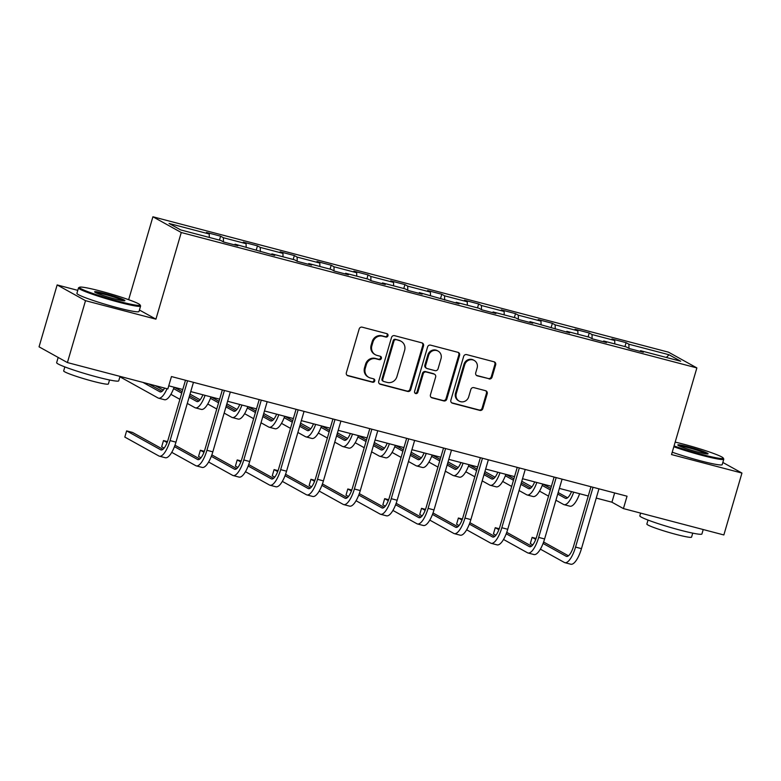 <?xml version="1.0" encoding="UTF-8"?>
<svg xmlns="http://www.w3.org/2000/svg" width="781" height="781" viewBox="0 0 781 781"><rect width="100%" height="100%" fill="white"/><g stroke="black" fill="none" stroke-linecap="round" stroke-linejoin="round"><path stroke-width="1.17" d="M387.962 335.771A1.777 1.669 119 0 0 386.829 333.643L362.189 327.171A2.538 2.392 119 0 0 359.162 328.996L346.364 372.732A2.538 2.392 119 0 0 347.975 375.778L372.625 382.241A1.777 1.669 119 0 0 373.982 378.99A1.777 1.669 119 0 0 373.611 378.844L370.428 378.004A8.132 7.644 119 0 1 368.759 377.34A8.132 7.644 119 0 1 365.274 368.281L366.348 364.639A8.132 7.644 119 0 1 376.042 358.811L379.224 359.65A1.777 1.669 119 0 0 380.591 356.39A1.777 1.669 119 0 0 380.22 356.243L377.038 355.404A8.132 7.644 119 0 1 375.368 354.74A8.132 7.644 119 0 1 371.883 345.68L372.957 342.039A8.132 7.644 119 0 1 382.651 336.211L385.834 337.05A1.777 1.669 119 0 0 387.962 335.771M375.368 354.74L374.597 354.31A8.132 7.644 119 0 1 371.121 345.251L372.186 341.609A8.132 7.644 119 0 1 381.88 335.781L385.072 336.621A1.777 1.669 119 0 0 386.78 333.633M347.096 375.31A2.538 2.392 119 0 0 347.213 375.349L371.854 381.821A1.777 1.669 119 0 0 373.562 378.834M368.759 377.34L367.988 376.911A8.132 7.644 119 0 1 364.512 367.851L365.576 364.21A8.132 7.644 119 0 1 375.27 358.381L378.463 359.221A1.777 1.669 119 0 0 380.171 356.234M489.043 378.931A2.538 2.392 119 0 0 492.069 377.116L495.662 364.834A2.538 2.392 119 0 0 494.051 361.798L466.677 354.613A2.538 2.392 119 0 0 463.65 356.429L450.862 400.175A2.538 2.392 119 0 0 452.472 403.211L479.837 410.406A2.538 2.392 119 0 0 482.863 408.58L487.198 393.761A2.538 2.392 119 0 0 485.597 390.715L473.882 387.64A2.538 2.392 119 0 0 470.845 389.465L468.698 396.816A6.795 6.394 119 0 1 459.199 401.122A6.795 6.394 119 0 1 456.289 393.556L464.715 364.756A6.795 6.394 119 0 1 474.213 360.451A6.795 6.394 119 0 1 477.123 368.017L475.717 372.82A2.538 2.392 119 0 0 477.328 375.856L488.271 378.512A2.538 2.392 119 0 0 491.308 376.686L494.89 364.415A2.538 2.392 119 0 0 494.168 361.837M671.533 454.571L741.95 473.061L723.85 534.956L623.423 508.587L627.045 496.208L171.459 376.559L167.837 388.938L67.41 362.569L85.51 300.675L155.927 319.165L181.26 232.513L696.867 367.919L671.533 454.571M423.527 345.895A2.538 2.392 119 0 0 421.916 342.859L394.542 335.664A2.538 2.392 119 0 0 391.515 337.49L378.726 381.235A2.538 2.392 119 0 0 380.337 384.272L407.702 391.457A2.538 2.392 119 0 0 410.728 389.641L423.527 345.895L422.755 345.466A2.538 2.392 119 0 0 422.033 342.888M430.614 345.143L457.978 352.329A2.538 2.392 119 0 1 459.589 355.365L446.8 399.111A2.538 2.392 119 0 1 443.774 400.926L432.059 397.851A2.538 2.392 119 0 1 430.448 394.815L435.632 377.077A2.538 2.392 119 0 0 434.031 374.04L426.26 372A2.538 2.392 119 0 0 423.224 373.816L417.825 392.287A1.777 1.669 119 0 1 415.336 393.409A1.777 1.669 119 0 1 414.574 391.437L427.578 346.959A2.538 2.392 119 0 1 430.614 345.143M181.26 232.513L152.91 216.776L668.516 352.182L696.867 367.919M624.956 346.588L626.098 342.674L611.923 338.944L614.725 340.496L592.037 334.541L589.235 332.989L575.06 329.27L577.862 330.822L555.174 324.857L552.372 323.305L538.197 319.585L540.999 321.137L518.311 315.182L515.509 313.63L501.334 309.901L504.135 311.453L481.447 305.498L478.646 303.946L464.47 300.226L467.272 301.778L444.584 295.814L441.782 294.261L427.607 290.542L430.409 292.094L407.721 286.139L404.919 284.587L390.744 280.857L393.546 282.41L370.858 276.454L368.056 274.902L353.881 271.183L356.683 272.735L333.995 266.78L331.203 265.228L317.018 261.498L319.82 263.051L297.131 257.095L294.339 255.543L280.154 251.824L282.956 253.376L260.268 247.411L257.476 245.859L243.291 242.139L246.093 243.692L223.405 237.736L220.613 236.184L206.428 232.455L209.23 234.007L169.057 223.464L180.704 229.926L220.877 240.48L223.678 242.032L237.854 245.751L235.052 244.199L234.554 244.883M626.098 342.674L628.9 344.226L669.073 354.769L680.72 361.232L640.547 350.689L643.349 352.241L629.164 348.511L626.372 346.959L603.684 341.004L606.486 342.556L592.301 338.837L589.509 337.285L566.821 331.329L569.622 332.882L529.957 321.645L532.759 323.197L518.574 319.478L515.782 317.916L493.094 311.961L495.896 313.513L481.711 309.793L478.919 308.241L456.231 302.286L459.033 303.838L419.368 292.602L422.17 294.154L407.985 290.434L405.193 288.882L382.505 282.917L385.306 284.469L371.131 280.75L368.329 279.198L345.641 273.243L348.443 274.795L334.268 271.066L331.466 269.513L308.778 263.558L311.58 265.11L297.405 261.391L294.603 259.839L271.915 253.884L274.717 255.436L235.052 244.199M614.774 343.913L614.725 340.496M592.096 338.72L592.037 334.541M603.684 341.004L603.186 341.688M577.911 334.239L577.862 330.822M555.232 329.035L555.174 324.857M566.821 331.329L566.323 332.013M541.048 324.554L540.999 321.137M518.369 319.361L518.311 315.182M529.957 321.645L529.459 322.328M504.184 314.87L504.135 311.453M481.506 309.676L481.447 305.498M493.094 311.961L492.596 312.654M467.321 305.195L467.272 301.778M444.643 300.002L444.584 295.814M456.231 302.286L455.733 302.969M430.458 295.511L430.409 292.094M407.78 290.317L407.721 286.139M419.368 292.602L418.87 293.285M393.595 285.836L393.546 282.41M370.916 280.633L370.858 276.454M382.505 282.917L382.007 283.61M356.732 276.152L356.683 272.735M334.053 270.958L333.995 266.78M345.641 273.243L345.143 273.926M319.868 266.467L319.82 263.051M297.19 261.274L297.131 257.095M308.778 263.558L308.28 264.251M283.005 256.793L282.956 253.376M260.327 251.589L260.268 247.411M271.915 253.884L271.417 254.567M246.142 247.108L246.093 243.692M223.464 241.915L223.405 237.736M209.279 237.434L209.23 234.007M77.788 290.356L57.15 284.938L85.51 300.675M57.15 284.938L39.05 346.832L67.41 362.569M741.95 473.061L722.835 462.45M128.66 299.689L152.91 216.776M596.245 498.083L611.923 502.203L623.423 508.587M168.745 385.814L182.774 389.504M190.749 391.593L219.637 399.179M227.613 401.278L256.5 408.863M264.476 410.962L293.363 418.548M301.339 420.637L330.226 428.222M338.202 430.321L367.09 437.907M375.065 439.996L403.953 447.591M411.929 449.68L440.816 457.266M448.792 459.365L477.679 466.95M485.655 469.039L514.542 476.625M522.518 478.724L551.406 486.309M559.381 488.408L588.269 495.994M666.339 357.454L669.073 354.769M628.959 348.404L628.9 344.226M640.547 350.689L640.049 351.372M614.637 492.948L611.923 502.203M219.461 240.099L220.613 236.184M256.324 249.783L257.476 245.859M293.187 259.468L294.339 255.543M330.051 269.142L331.203 265.228M366.914 278.827L368.056 274.902M403.777 288.511L404.919 284.587M440.64 298.186L441.782 294.261M477.503 307.87L478.646 303.946M514.367 317.545L515.509 313.63M551.23 327.229L552.372 323.305M588.093 336.914L589.235 332.989M155.927 319.165L139.428 310.018M379.449 383.813A2.538 2.392 119 0 0 379.566 383.842L406.94 391.037A2.538 2.392 119 0 0 409.966 389.211L422.755 345.466M396.104 339.745A1.777 1.669 119 0 0 393.985 341.014L382.749 379.41A1.777 1.669 119 0 0 383.881 381.538L387.239 382.426A8.132 7.644 119 0 0 396.933 376.598L404.617 350.347A8.132 7.644 119 0 0 401.131 341.297A8.132 7.644 119 0 0 399.462 340.623L395.332 339.315A1.777 1.669 119 0 0 393.214 340.594L393.985 341.014M383.51 381.392L382.749 380.972A1.777 1.669 119 0 1 381.987 378.99L393.214 340.594M401.131 341.297L400.37 340.867A8.132 7.644 119 0 0 398.7 340.204L399.462 340.623M395.332 339.315L398.7 340.204M431.171 397.392A2.538 2.392 119 0 0 431.288 397.431L443.003 400.507A2.538 2.392 119 0 0 446.029 398.681L458.828 354.945A2.538 2.392 119 0 0 458.096 352.358M434.548 374.245L433.777 373.816A2.538 2.392 119 0 0 433.26 373.611L425.489 371.571A2.538 2.392 119 0 0 422.462 373.386L417.064 391.857L417.825 392.287M414.984 393.146A1.777 1.669 119 0 0 417.064 391.857M441.021 358.664A6.795 6.394 119 0 0 438.112 351.099A6.795 6.394 119 0 0 428.613 355.404L425.645 365.557A2.538 2.392 119 0 0 427.256 368.593L435.017 370.633A2.538 2.392 119 0 0 438.053 368.817L441.021 358.664M438.112 351.099L437.34 350.669A6.795 6.394 119 0 0 427.842 354.984L428.613 355.404M426.729 368.388L425.967 367.958A2.538 2.392 119 0 1 424.874 365.127L427.842 354.984M476.439 375.397A2.538 2.392 119 0 0 476.556 375.427L488.271 378.512M474.213 360.451L473.442 360.021A6.795 6.394 119 0 0 463.943 364.336L464.715 364.756M459.199 401.122L458.437 400.702A6.795 6.394 119 0 1 455.528 393.126L463.943 364.336M451.584 402.752A2.538 2.392 119 0 0 451.701 402.791L479.075 409.976A2.538 2.392 119 0 0 482.102 408.16L486.436 393.331A2.538 2.392 119 0 0 485.714 390.754M164.606 388.089A12.935 4.266 104.7 0 1 160.173 391.906A12.935 4.266 104.7 0 1 159.841 391.769L142.982 382.417M162.097 391.301L148.888 383.959M119.903 376.803L158.035 397.959A19.408 6.394 -75.3 0 0 158.533 398.164A19.408 6.394 -75.3 0 0 167.017 388.723M158.533 398.164L164.44 399.716A19.408 6.394 -75.3 0 0 174.114 387.23M162.946 449.319L132.536 432.44L126.629 430.887L124.814 437.077L158.885 455.987A19.408 6.394 -75.3 0 0 159.383 456.182A19.408 6.394 -75.3 0 0 170.063 440.601L187.547 380.786M159.383 456.182L165.289 457.734A19.408 6.394 -75.3 0 0 175.969 442.153L193.454 382.339M185.487 380.249L168.14 439.537A12.935 4.266 104.7 0 1 161.023 449.924A12.935 4.266 104.7 0 1 160.691 449.797L126.629 430.887M100.417 291.049A31.572 2.499 16.3 0 0 79.613 287.213A31.572 2.499 16.3 0 0 119.112 301.427A31.572 2.499 16.3 0 0 140.024 304.873A31.572 2.499 16.3 0 0 100.417 291.049M140.024 304.873L140.551 305.83A32.343 2.558 -163.7 0 1 140.59 306.054A32.343 2.558 -163.7 0 1 119.122 302.296A32.343 2.558 -163.7 0 1 78.5 287.896A32.343 2.558 -163.7 0 1 78.656 287.73L79.613 287.213M105.093 293.636A15.786 1.25 -163.7 0 1 124.833 300.744A15.786 1.25 -163.7 0 1 114.436 298.83A15.786 1.25 -163.7 0 1 94.638 291.909A15.786 1.25 -163.7 0 1 105.093 293.636M123.593 300.783A15.005 1.191 16.3 0 0 105.103 294.505A15.005 1.191 16.3 0 0 95.663 292.611M120.02 376.383L118.732 380.825A32.343 2.558 -163.7 0 1 97.264 377.057A32.343 2.558 -163.7 0 1 56.642 362.667L58.165 357.434M109.535 379.986L108.374 383.979A23.284 1.845 -163.7 0 1 92.919 381.265A23.284 1.845 -163.7 0 1 63.671 370.897L64.833 366.914M140.59 306.054L138.998 311.502A32.343 2.558 -163.7 0 1 117.531 307.743A32.343 2.558 -163.7 0 1 76.909 293.344L78.5 287.896M674.062 445.931A31.572 2.499 16.3 0 0 702.304 454.571A31.572 2.499 16.3 0 0 723.216 458.027A31.572 2.499 16.3 0 0 683.609 444.194A31.572 2.499 16.3 0 0 675.174 442.114M723.216 458.027L723.743 458.984A32.343 2.558 -163.7 0 1 723.782 459.208A32.343 2.558 -163.7 0 1 702.314 455.45A32.343 2.558 -163.7 0 1 673.818 446.752M688.276 446.791A15.786 1.25 -163.7 0 1 708.025 453.898A15.786 1.25 -163.7 0 1 697.628 451.984A15.786 1.25 -163.7 0 1 677.83 445.063A15.786 1.25 -163.7 0 1 688.276 446.791M706.785 453.937A15.005 1.191 16.3 0 0 688.295 447.659A15.005 1.191 16.3 0 0 678.855 445.766M703.212 529.538L701.914 533.97A32.343 2.558 -163.7 0 1 680.456 530.211A32.343 2.558 -163.7 0 1 639.834 515.821L640.625 513.097M692.727 533.14L691.566 537.123A23.284 1.845 -163.7 0 1 676.102 534.419A23.284 1.845 -163.7 0 1 646.853 524.051L648.025 520.068M723.782 459.208L722.191 464.656A32.343 2.558 -163.7 0 1 700.723 460.888A32.343 2.558 -163.7 0 1 672.226 452.189M202.904 394.786A12.935 4.266 104.7 0 1 197.037 401.59A12.935 4.266 104.7 0 1 196.705 401.454L189.1 397.236M198.96 400.975L189.539 395.742M182.149 391.642L174.251 387.269M181.709 393.136L173.597 388.626M155.234 385.629L163.278 390.09M170.893 394.327L179.903 399.325M187.294 403.426L194.899 407.643A19.408 6.394 -75.3 0 0 195.396 407.848A19.408 6.394 -75.3 0 0 205.071 395.362M195.396 407.848L201.303 409.39A19.408 6.394 -75.3 0 0 210.977 396.914M239.767 404.47A12.935 4.266 104.7 0 1 233.9 411.265A12.935 4.266 104.7 0 1 233.568 411.128L225.963 406.911M235.823 410.66L226.402 405.427M219.012 401.327L211.114 396.943M218.573 402.811L210.46 398.31M182.51 389.436L182.617 390.051M190.008 394.151L200.141 399.774M207.756 404.002L216.767 409M224.157 413.1L231.762 417.318A19.408 6.394 -75.3 0 0 232.26 417.523A19.408 6.394 -75.3 0 0 241.934 405.036M232.26 417.523L238.166 419.075A19.408 6.394 -75.3 0 0 247.841 406.589M171.742 452.345L195.748 465.661A19.408 6.394 -75.3 0 0 196.246 465.866A19.408 6.394 -75.3 0 0 206.926 450.286L224.411 390.471M196.246 465.866L202.152 467.419A19.408 6.394 -75.3 0 0 212.832 451.838L230.317 392.023M222.341 389.924L205.003 449.221A12.935 4.266 104.7 0 1 197.886 459.609A12.935 4.266 104.7 0 1 197.554 459.472L174.446 446.644M199.809 458.994L174.973 445.219M167.476 441.616L163.493 440.572L161.677 446.761L164.127 448.118M167.114 442.583L163.493 440.572M208.605 462.02L232.611 475.346A19.408 6.394 -75.3 0 0 233.109 475.541A19.408 6.394 -75.3 0 0 243.789 459.97L261.274 400.145M233.109 475.541L239.015 477.093A19.408 6.394 -75.3 0 0 249.695 461.512L267.18 401.698M259.204 399.608L241.866 458.906A12.935 4.266 104.7 0 1 234.749 469.293A12.935 4.266 104.7 0 1 234.417 469.156L211.309 456.329M236.672 468.678L211.836 454.893M204.339 451.291L200.356 450.246L198.54 456.436L200.99 457.793M203.978 452.258L200.356 450.246M276.63 414.155A12.935 4.266 104.7 0 1 270.763 420.949A12.935 4.266 104.7 0 1 270.431 420.813L262.826 416.595M272.686 420.334L263.265 415.111M255.875 411.011L247.977 406.628M255.436 412.495L247.323 407.985M219.373 399.111L219.481 399.726M226.871 403.826L237.004 409.459M244.619 413.686L253.63 418.684M261.02 422.785L268.625 427.002A19.408 6.394 -75.3 0 0 269.123 427.207A19.408 6.394 -75.3 0 0 278.797 414.721M269.123 427.207L275.029 428.759A19.408 6.394 -75.3 0 0 284.704 416.273M313.493 423.829A12.935 4.266 104.7 0 1 307.626 430.634A12.935 4.266 104.7 0 1 307.294 430.497L299.689 426.28M309.549 430.019L300.129 424.786M292.738 420.686L284.84 416.302M292.299 422.17L284.186 417.669M256.236 408.795L256.344 409.41M263.734 413.51L273.867 419.133M281.482 423.361L290.493 428.359M297.883 432.469L305.488 436.686A19.408 6.394 -75.3 0 0 305.986 436.882A19.408 6.394 -75.3 0 0 315.661 424.395M305.986 436.882L311.892 438.434A19.408 6.394 -75.3 0 0 321.567 425.948M350.357 433.514A12.935 4.266 104.7 0 1 344.489 440.308A12.935 4.266 104.7 0 1 344.157 440.172L336.552 435.954M346.413 439.703L336.992 434.47M329.602 430.37L321.704 425.987M329.162 431.854L321.05 427.353M293.1 418.47L293.207 419.094M300.597 423.195L310.731 428.818M318.345 433.045L327.356 438.043M334.746 442.144L342.351 446.361A19.408 6.394 -75.3 0 0 342.849 446.566A19.408 6.394 -75.3 0 0 352.524 434.08M342.849 446.566L348.756 448.118A19.408 6.394 -75.3 0 0 358.43 435.632M245.468 471.704L269.474 485.021A19.408 6.394 -75.3 0 0 269.972 485.226A19.408 6.394 -75.3 0 0 280.652 469.645L298.137 409.83M269.972 485.226L275.878 486.778A19.408 6.394 -75.3 0 0 286.559 471.197L304.043 411.382M296.067 409.283L278.729 468.58A12.935 4.266 104.7 0 1 271.612 478.968A12.935 4.266 104.7 0 1 271.28 478.831L248.173 466.013M273.535 478.362L248.7 464.578M241.202 460.975L237.219 459.931L235.403 466.12L237.854 467.477M240.841 461.942L237.219 459.931M282.331 481.389L306.337 494.705A19.408 6.394 -75.3 0 0 306.835 494.91A19.408 6.394 -75.3 0 0 317.516 479.329L335 419.514M306.835 494.91L312.742 496.462A19.408 6.394 -75.3 0 0 323.422 480.881L340.906 421.066M332.931 418.967L315.592 478.265A12.935 4.266 104.7 0 1 308.475 488.652A12.935 4.266 104.7 0 1 308.144 488.515L285.036 475.688M310.399 488.037L285.563 474.262M278.065 470.66L274.082 469.606L272.266 475.795L274.717 477.152M277.704 471.617L274.082 469.606M319.195 491.064L343.201 504.389A19.408 6.394 -75.3 0 0 343.699 504.585A19.408 6.394 -75.3 0 0 354.379 489.004L371.863 429.189M343.699 504.585L349.605 506.137A19.408 6.394 -75.3 0 0 360.285 490.556L377.77 430.741M369.794 428.652L352.456 487.94A12.935 4.266 104.7 0 1 345.339 498.327A12.935 4.266 104.7 0 1 345.007 498.2L321.899 485.372M347.262 497.722L322.426 483.937M314.928 480.335L310.945 479.29L309.13 485.479L311.58 486.836M314.567 481.301L310.945 479.29M387.22 443.188A12.935 4.266 104.7 0 1 381.353 449.993A12.935 4.266 104.7 0 1 381.021 449.856L373.416 445.639M383.276 449.378L373.855 444.155M366.465 440.045L358.567 435.671M366.025 441.538L357.913 437.028M329.953 428.154L330.07 428.769M337.46 432.869L347.594 438.492M355.209 442.729L364.219 447.728M371.61 451.828L379.215 456.045A19.408 6.394 -75.3 0 0 379.712 456.25A19.408 6.394 -75.3 0 0 389.387 443.764M379.712 456.25L385.619 457.803A19.408 6.394 -75.3 0 0 395.293 445.316M356.058 500.748L380.064 514.064A19.408 6.394 -75.3 0 0 380.562 514.269A19.408 6.394 -75.3 0 0 391.242 498.688L408.727 438.873M380.562 514.269L386.468 515.821A19.408 6.394 -75.3 0 0 397.148 500.24L414.633 440.425M406.657 438.326L389.319 497.624A12.935 4.266 104.7 0 1 382.202 508.011A12.935 4.266 104.7 0 1 381.87 507.875L358.762 495.056M384.125 507.396L359.289 493.621M351.792 490.019L347.809 488.974L345.993 495.164L348.443 496.521M351.43 490.985L347.809 488.974M424.083 452.873A12.935 4.266 104.7 0 1 418.216 459.667A12.935 4.266 104.7 0 1 417.884 459.54L410.279 455.313M420.139 459.062L410.718 453.829M403.328 449.729L395.43 445.346M402.889 451.213L394.776 446.712M366.816 437.838L366.933 438.453M374.324 442.554L384.457 448.177M392.072 452.404L401.083 457.402M408.473 461.503L416.078 465.73A19.408 6.394 -75.3 0 0 416.576 465.925A19.408 6.394 -75.3 0 0 426.25 453.439M416.576 465.925L422.482 467.477A19.408 6.394 -75.3 0 0 432.157 454.991M392.921 510.432L416.927 523.748A19.408 6.394 -75.3 0 0 417.425 523.953A19.408 6.394 -75.3 0 0 428.105 508.372L445.59 448.558M417.425 523.953L423.331 525.496A19.408 6.394 -75.3 0 0 434.011 509.925L451.496 450.1M443.52 448.011L426.182 507.308A12.935 4.266 104.7 0 1 419.065 517.696A12.935 4.266 104.7 0 1 418.733 517.559L395.625 504.731M420.988 517.081L396.152 503.296M388.655 499.694L384.672 498.649L382.856 504.838L385.306 506.195M388.294 500.66L384.672 498.649M460.946 462.557A12.935 4.266 104.7 0 1 455.079 469.352A12.935 4.266 104.7 0 1 454.747 469.215L447.142 464.998M457.002 468.737L447.581 463.514M440.191 459.413L432.293 455.03M439.752 460.897L431.639 456.387M403.679 447.513L403.797 448.138M411.187 452.238L421.32 457.861M428.935 462.088L437.946 467.087M445.336 471.187L452.941 475.404A19.408 6.394 -75.3 0 0 453.439 475.609A19.408 6.394 -75.3 0 0 463.113 463.123M453.439 475.609L459.345 477.162A19.408 6.394 -75.3 0 0 469.02 464.675M429.784 520.107L453.79 533.423A19.408 6.394 -75.3 0 0 454.288 533.628A19.408 6.394 -75.3 0 0 464.959 518.047L482.453 458.232M454.288 533.628L460.194 535.18A19.408 6.394 -75.3 0 0 470.875 519.599L488.359 459.784M480.383 457.686L463.045 516.983A12.935 4.266 104.7 0 1 455.928 527.37A12.935 4.266 104.7 0 1 455.596 527.234L432.489 514.415M457.851 526.765L433.016 512.98M425.518 509.378L421.525 508.333L419.719 514.523L422.17 515.88M425.157 510.344L421.525 508.333M497.809 472.232A12.935 4.266 104.7 0 1 491.942 479.036A12.935 4.266 104.7 0 1 491.61 478.899L484.005 474.682M493.865 478.421L484.445 473.188M477.054 469.088L469.156 464.715M476.615 470.582L468.502 466.072M440.543 457.197L440.66 457.812M448.05 461.913L458.183 467.536M465.798 471.773L474.809 476.771M482.199 480.871L489.804 485.089A19.408 6.394 -75.3 0 0 490.302 485.284A19.408 6.394 -75.3 0 0 499.977 472.808M490.302 485.284L496.208 486.836A19.408 6.394 -75.3 0 0 505.883 474.35M466.647 529.791L490.653 543.107A19.408 6.394 -75.3 0 0 491.151 543.312A19.408 6.394 -75.3 0 0 501.822 527.731L519.316 467.917M491.151 543.312L497.058 544.865A19.408 6.394 -75.3 0 0 507.738 529.284L525.222 469.469M517.247 467.37L499.908 526.667A12.935 4.266 104.7 0 1 492.791 537.055A12.935 4.266 104.7 0 1 492.46 536.918L469.352 524.09M494.715 536.44L469.879 522.665M462.372 519.062L458.388 518.018L456.582 524.207L459.023 525.564M462.02 520.029L458.388 518.018M534.673 481.916A12.935 4.266 104.7 0 1 528.805 488.711A12.935 4.266 104.7 0 1 528.473 488.574L520.868 484.357M530.729 488.105L521.308 482.873M513.918 478.773L506.02 474.389M513.478 480.256L505.366 475.756M477.406 466.882L477.523 467.497M484.913 471.597L495.047 477.22M502.661 481.447L511.672 486.446M519.062 490.546L526.667 494.763A19.408 6.394 -75.3 0 0 527.165 494.969A19.408 6.394 -75.3 0 0 536.84 482.482M527.165 494.969L533.072 496.521A19.408 6.394 -75.3 0 0 542.746 484.035M503.511 539.466L527.517 552.792A19.408 6.394 -75.3 0 0 528.015 552.987A19.408 6.394 -75.3 0 0 538.685 537.406L556.179 477.591M528.015 552.987L533.921 554.539A19.408 6.394 -75.3 0 0 544.601 538.958L562.086 479.143M554.11 477.054L536.772 536.352A12.935 4.266 104.7 0 1 529.655 546.729A12.935 4.266 104.7 0 1 529.323 546.602L506.215 533.774M531.578 546.124L506.742 532.339M499.235 528.737L495.252 527.692L493.446 533.882L495.886 535.239M498.883 529.703L495.252 527.692M571.536 491.6A12.935 4.266 104.7 0 1 565.669 498.395A12.935 4.266 104.7 0 1 565.337 498.258L557.732 494.041M567.592 497.78L558.171 492.557M550.781 488.457L542.883 484.074M550.341 489.941L542.229 485.431M514.269 476.556L514.386 477.171M521.776 481.272L531.91 486.895M539.525 491.132L548.535 496.13M555.926 500.23L563.531 504.448A19.408 6.394 -75.3 0 0 564.028 504.653A19.408 6.394 -75.3 0 0 573.703 492.167M564.028 504.653L569.935 506.205A19.408 6.394 -75.3 0 0 579.609 493.719M540.374 549.15L564.37 562.466A19.408 6.394 -75.3 0 0 564.878 562.671A19.408 6.394 -75.3 0 0 575.548 547.09L593.043 487.276M564.878 562.671L570.784 564.224A19.408 6.394 -75.3 0 0 581.464 548.643L598.949 488.828M590.973 486.729L573.635 546.026A12.935 4.266 104.7 0 1 566.518 556.414A12.935 4.266 104.7 0 1 566.186 556.277L543.078 543.459M568.441 555.808L543.605 542.024M536.098 538.421L532.115 537.377L530.309 543.566L532.749 544.923M535.746 539.388L532.115 537.377M381.88 335.781L382.651 336.211M372.186 341.609L372.957 342.039M371.121 345.251L371.883 345.68M378.463 359.221L379.224 359.65M375.27 358.381L376.042 358.811M365.576 364.21L366.348 364.639M364.512 367.851L365.274 368.281M371.854 381.821L372.625 382.241M347.213 375.349L347.975 375.778M385.072 336.621L385.834 337.05M409.966 389.211L410.728 389.641M406.94 391.037L407.702 391.457M379.566 383.842L380.337 384.272M381.987 378.99L382.749 379.41M458.828 354.945L459.589 355.365M446.029 398.681L446.8 399.111M443.003 400.507L443.774 400.926M431.288 397.431L432.059 397.851M433.26 373.611L434.031 374.04M425.489 371.571L426.26 372M422.462 373.386L423.224 373.816M424.874 365.127L425.645 365.557M476.556 375.427L477.328 375.856M455.528 393.126L456.289 393.556M486.436 393.331L487.198 393.761M482.102 408.16L482.863 408.58M479.075 409.976L479.837 410.406M451.701 402.791L452.472 403.211M494.89 364.415L495.662 364.834M491.308 376.686L492.069 377.116M159.841 391.769L160.535 391.955M170.063 440.601L175.969 442.153M160.691 449.797L161.384 449.973M196.705 401.454L197.398 401.629M233.568 411.128L234.261 411.314M206.926 450.286L212.832 451.838M197.554 459.472L198.247 459.658M243.789 459.97L249.695 461.512M234.417 469.156L235.11 469.332M270.431 420.813L271.124 420.998M307.294 430.497L307.987 430.673M344.157 440.172L344.851 440.357M280.652 469.645L286.559 471.197M271.28 478.831L271.973 479.017M317.516 479.329L323.422 480.881M308.144 488.515L308.837 488.701M354.379 489.004L360.285 490.556M345.007 498.2L345.7 498.376M381.021 449.856L381.714 450.041M391.242 498.688L397.148 500.24M381.87 507.875L382.563 508.06M417.884 459.54L418.577 459.716M428.105 508.372L434.011 509.925M418.733 517.559L419.426 517.735M454.747 469.215L455.44 469.401M464.959 518.047L470.875 519.599M455.596 527.234L456.289 527.419M491.61 478.899L492.303 479.075M501.822 527.731L507.738 529.284M492.46 536.918L493.153 537.103M528.473 488.574L529.167 488.76M538.685 537.406L544.601 538.958M529.323 546.602L530.016 546.778M565.337 498.258L566.03 498.444M575.548 547.09L581.464 548.643M566.186 556.277L566.879 556.462"/></g></svg>
